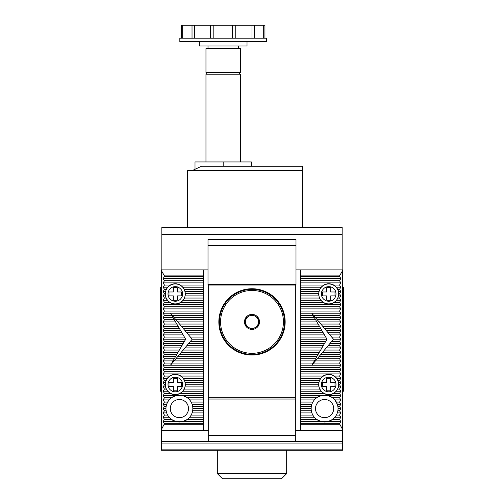 <?xml version="1.0" encoding="UTF-8"?>
<svg xmlns="http://www.w3.org/2000/svg" width="504" height="504" viewBox="0 0 504 504"><rect width="100%" height="100%" fill="white"/><g stroke="black" fill="none" stroke-linecap="round" stroke-linejoin="round"><path stroke-width="0.76" d="M295.344 435.784L295.344 399.048L208.656 399.048L208.656 435.242L295.344 435.242L208.656 435.242L208.656 435.784L295.344 435.784L295.344 441.592L208.656 441.592L208.656 435.784M319.24 290.852A9.967 9.967 0 0 1 338.688 293.933A9.967 9.967 0 0 1 327.159 303.78A9.967 9.967 0 0 1 319.24 290.852A9.967 9.967 0 0 0 327.159 303.78A9.967 9.967 0 0 0 338.203 297.014M330.996 286.927C335.116 288.716 336.691 291.81 335.727 296.213C333.931 300.334 330.832 301.915 326.441 300.945C322.358 299.124 320.783 296.031 321.709 291.659C323.53 287.576 326.624 286.001 330.996 286.927M326.768 287.652L326.768 291.986L322.434 291.986L322.434 295.886L326.768 295.886L326.768 300.22L330.668 300.22L330.668 295.886L335.002 295.886L335.002 291.986L330.668 291.986L330.668 287.652L326.768 287.652M319.24 381.446A9.967 9.967 0 0 1 338.688 384.527A9.967 9.967 0 0 1 327.159 394.374A9.967 9.967 0 0 1 319.24 381.446A9.967 9.967 0 0 0 327.159 394.374A9.967 9.967 0 0 0 338.203 387.608M330.996 377.515C335.116 379.31 336.691 382.404 335.727 386.801C333.931 390.928 330.832 392.503 326.441 391.532C322.358 389.712 320.783 386.618 321.709 382.246C323.53 378.17 326.624 376.589 330.996 377.515M326.768 378.239L326.768 382.574L322.434 382.574L322.434 386.474L326.768 386.474L326.768 390.808L330.668 390.808L330.668 386.474L335.002 386.474L335.002 382.574L330.668 382.574L330.668 378.239L326.768 378.239M165.797 290.852A9.967 9.967 0 0 1 185.252 293.933A9.967 9.967 0 0 1 173.722 303.78A9.967 9.967 0 0 1 165.797 290.852A9.967 9.967 0 0 0 173.722 303.78A9.967 9.967 0 0 0 184.76 297.014M177.559 286.927C181.679 288.716 183.254 291.81 182.291 296.213C180.489 300.334 177.395 301.915 173.004 300.945C168.922 299.124 167.347 296.031 168.273 291.659C170.094 287.576 173.187 286.001 177.559 286.927M173.332 287.652L173.332 291.986L168.998 291.986L168.998 295.886L173.332 295.886L173.332 300.22L177.232 300.22L177.232 295.886L181.566 295.886L181.566 291.986L177.232 291.986L177.232 287.652L173.332 287.652M165.797 381.446A9.967 9.967 0 0 1 185.252 384.527A9.967 9.967 0 0 1 173.722 394.374A9.967 9.967 0 0 1 165.797 381.446A9.967 9.967 0 0 0 173.722 394.374A9.967 9.967 0 0 0 184.76 387.608M177.559 377.515C181.679 379.31 183.254 382.404 182.291 386.801C180.489 390.928 177.395 392.503 173.004 391.532C168.922 389.712 167.347 386.618 168.273 382.246C170.094 378.17 173.187 376.589 177.559 377.515M173.332 378.239L173.332 382.574L168.998 382.574L168.998 386.474L173.332 386.474L173.332 390.808L177.232 390.808L177.232 386.474L181.566 386.474L181.566 382.574L177.232 382.574L177.232 378.239L173.332 378.239M283.424 321.892A31.424 31.424 0 0 1 252 353.317A31.424 31.424 0 0 1 220.576 321.892A31.424 31.424 0 0 1 252 290.468A31.424 31.424 0 0 1 283.424 321.892M219.492 321.892A32.508 32.508 0 0 0 252 354.4A32.508 32.508 0 0 0 284.508 321.892A32.508 32.508 0 0 0 252 289.384A32.508 32.508 0 0 0 219.492 321.892M244.49 321.892A7.51 7.51 0 0 0 258.502 325.647A7.51 7.51 0 0 0 252 314.383A7.51 7.51 0 0 0 244.49 321.892M245.498 318.137L252 314.383L258.502 318.137L258.502 321.892A6.502 6.502 0 0 0 248.749 316.26A6.502 6.502 0 0 0 245.498 321.892L245.498 325.647L252 329.402L258.502 325.647L258.502 318.137L252 314.383L245.498 318.137L245.498 321.892L245.498 318.497M258.502 325.647L252.309 329.219M252 329.402L245.498 325.647L245.498 321.892A6.502 6.502 0 0 0 255.251 327.524A6.502 6.502 0 0 0 258.502 321.892L258.502 325.288M161.412 339.23L160.543 339.23L160.543 391.243L161.412 391.243M160.543 339.23L160.543 287.217L161.412 287.217M342.588 339.23L343.457 339.23L343.457 287.217L342.588 287.217M343.457 339.23L343.457 391.243L342.588 391.243M161.841 234.41L342.159 234.41L342.159 227.405L161.841 227.405L161.841 269.879L208.007 269.879M295.993 269.879L342.159 269.879L342.159 234.41M295.993 245.542L295.993 239.539L208.007 239.539L208.007 284.615L295.993 284.615L295.993 245.542L208.007 245.542M302.494 227.405L302.494 170.623L192.118 170.623L195.004 169.319L195.004 161.954L223.178 161.954L223.178 166.288M240.383 161.954L240.383 74.176L205.966 74.176L205.966 161.954M240.383 48.605L205.966 48.605L205.966 72.444L240.383 72.444L240.383 48.605M199.338 41.668L199.338 46.003L247.017 46.003L247.017 41.668M266.522 38.203L179.833 38.203L179.833 41.668L266.522 41.668L266.522 38.203M194.38 38.203L194.38 25.2L191.993 25.2M213.816 38.203L213.816 25.2L210.596 25.2L210.596 38.203M235.752 38.203L235.752 25.2L232.539 25.2L232.539 38.203M264.94 38.203L264.94 25.2L254.331 25.2L254.331 38.203L254.331 25.2L251.969 25.2L251.969 38.203M302.494 170.623L302.494 166.288L201.474 166.288L192.118 170.623L187.633 170.623L187.633 227.405M251.351 166.288L251.351 161.954L223.178 161.954M182.668 38.203L182.668 25.2L192.018 25.2L192.03 38.203L192.018 25.2M194.38 25.2L210.596 25.2M213.816 25.2L232.539 25.2M235.752 25.2L251.969 25.2M182.668 25.2L181.409 25.2L181.409 38.203L181.409 25.2M342.588 450.192L161.412 450.192L342.588 450.192L342.588 449.845L161.412 449.845L161.412 450.192M217.325 450.192L217.325 473.596L286.675 473.596L286.675 450.192M163.195 399.911L169.13 399.911L167.637 402.079L164.443 402.079L163.195 404.246L164.443 406.413L163.195 408.58L164.443 410.747L163.195 412.915L164.443 415.082L163.195 417.249L164.443 419.416L163.195 421.583L164.443 423.751L203.452 423.751L203.452 276.381L164.443 276.381L163.195 278.548L164.443 280.715L163.195 282.883L164.443 285.05L163.195 287.217L164.443 289.384L163.195 291.551L164.443 293.719L163.195 295.886L164.443 298.053L163.195 300.22L164.443 302.387L163.195 304.555L164.443 306.722L163.195 308.889L164.443 311.056L163.195 313.223L164.443 315.391L163.195 317.558L164.443 319.725L163.195 321.892L164.443 324.059L163.195 326.227L164.443 328.394L163.195 330.561L164.443 332.728L163.195 334.895L164.443 337.063L163.195 339.23L164.443 341.397L163.195 343.564L164.443 345.731L163.195 347.899L164.443 350.066L163.195 352.233L164.443 354.4L163.195 356.567L164.443 358.735L163.195 360.902L164.443 363.069L163.195 365.236L164.443 367.403L163.195 369.571L164.443 371.738L163.195 373.905L164.443 376.072L163.195 378.239L164.443 380.407L163.195 382.574L164.443 384.741L163.195 386.908L164.443 389.075L163.195 391.243L164.443 393.41L163.195 395.577L164.443 397.744L163.195 399.911L164.443 402.079M167.637 402.091L166.585 404.529M217.325 473.596L222.529 478.8L281.471 478.8L286.675 473.596M164.443 397.744L171.454 397.744A13.438 13.438 0 0 0 166.137 410.747L164.443 410.747M218.843 321.892A33.157 33.157 0 0 0 252 355.049A33.157 33.157 0 0 0 285.157 321.892A33.157 33.157 0 0 0 252 288.735A33.157 33.157 0 0 0 218.843 321.892M165.098 293.719L166.169 289.384L167.624 287.217L170.302 285.05C173.622 283.33 176.942 283.33 180.262 285.05L182.939 287.217L184.395 289.384L185.466 293.719L184.596 298.053L183.298 300.22L180.968 302.387C177.175 304.668 173.382 304.668 169.596 302.387L167.265 300.22L165.961 298.053L165.098 293.719L164.443 293.719M165.281 382.574L167.265 378.239L169.596 376.072C173.382 373.792 177.175 373.792 180.968 376.072L183.298 378.239L184.596 380.407L185.466 384.741L184.395 389.075L182.939 391.243L180.262 393.41C176.942 395.13 173.622 395.13 170.302 393.41L167.624 391.243L166.169 389.075L165.375 386.908L165.281 382.574L163.195 382.574M337.831 289.384L338.625 291.551L338.719 295.886L336.735 300.22L334.404 302.387C330.618 304.668 326.825 304.668 323.033 302.387L320.702 300.22L319.404 298.053L318.534 293.719L319.605 289.384L321.061 287.217L323.738 285.05C327.058 283.33 330.378 283.33 333.698 285.05L336.376 287.217L337.831 289.384L339.557 289.384L340.805 287.217L339.557 285.05L340.805 282.883L339.557 280.715L340.805 278.548L339.557 276.381L300.548 276.381L300.548 423.751L339.557 423.751L340.805 421.583L339.557 419.416L340.805 417.249L339.557 415.082L340.805 412.915L339.557 410.747L340.805 408.58L339.557 406.413L340.805 404.246L339.557 402.079L340.805 399.911L339.557 397.744L340.805 395.577L339.557 393.41L340.805 391.243L339.557 389.075L340.805 386.908L339.557 384.741L340.805 382.574L339.557 380.407L340.805 378.239L339.557 376.072L340.805 373.905L339.557 371.738L340.805 369.571L339.557 367.403L340.805 365.236L339.557 363.069L340.805 360.902L339.557 358.735L340.805 356.567L339.557 354.4L340.805 352.233L339.557 350.066L340.805 347.899L339.557 345.731L340.805 343.564L339.557 341.397L340.805 339.23L339.557 337.063L340.805 334.895L339.557 332.728L340.805 330.561L339.557 328.394L340.805 326.227L339.557 324.059L340.805 321.892L339.557 319.725L340.805 317.558L339.557 315.391L340.805 313.223L339.557 311.056L340.805 308.889L339.557 306.722L340.805 304.555L339.557 302.387L340.805 300.22L339.557 298.053L340.805 295.886L339.557 293.719L340.805 291.551L339.557 289.384M336.735 378.239L338.719 382.574L338.625 386.908L336.376 391.243L333.698 393.41C330.378 395.13 327.058 395.13 323.738 393.41L321.061 391.243L319.605 389.075L318.534 384.741L319.404 380.407L320.702 378.239L323.033 376.072C326.825 373.792 330.618 373.792 334.404 376.072L336.735 378.239L340.805 378.239M300.548 406.413L311.34 406.413A13.438 13.438 0 0 0 311.34 410.747L300.548 410.747M188.502 408.58A9.104 9.104 0 0 1 179.399 417.684A9.104 9.104 0 0 1 170.295 408.58A9.104 9.104 0 0 1 179.399 399.477A9.104 9.104 0 0 1 188.502 408.58M333.705 408.58A9.104 9.104 0 0 1 324.601 417.684A9.104 9.104 0 0 1 315.498 408.58A9.104 9.104 0 0 1 324.601 399.477A9.104 9.104 0 0 1 333.705 408.58M161.412 270.629L164.443 275.883L203.452 275.883L203.452 269.879L161.412 269.879L161.412 449.845M300.548 275.883L339.557 275.883L342.588 270.629L342.588 269.879L300.548 269.879L300.548 276.381M342.588 270.629L342.588 441.687L161.412 441.687M161.412 443.936L342.588 443.936L342.588 441.687M342.588 443.936L342.588 449.845M161.412 430.252L208.656 430.252M295.344 430.252L342.588 430.252M164.443 275.883L164.443 276.381M164.443 423.751L161.412 429.502M203.452 275.883L203.452 276.381M203.452 423.751L203.452 430.252M300.548 423.751L300.548 430.252M295.344 399.048L295.344 285.05L208.656 285.05L208.656 399.048M339.557 275.883L339.557 276.381M339.557 423.751L342.588 429.502M337.415 404.529L334.87 399.911L340.805 399.911M164.443 424.248L203.452 424.248M300.548 424.248L339.557 424.248M166.679 412.915L163.195 412.915M164.443 415.082L167.637 415.082A13.438 13.438 0 0 0 171.454 419.416L176.016 421.583L182.782 421.583L187.343 419.416A13.438 13.438 0 0 0 192.66 406.413L203.452 406.413M165.961 408.58L163.195 408.58M166.137 406.413L164.443 406.413M166.679 404.246L163.195 404.246M166.169 389.075L164.443 389.075M163.195 391.243L167.624 391.243M165.375 386.908L163.195 386.908M165.098 384.741L164.443 384.741M165.961 380.407L164.443 380.407M167.265 378.239L163.195 378.239M164.443 376.072L169.596 376.072M167.265 300.22L163.195 300.22M169.596 302.387L164.443 302.387M165.961 298.053L164.443 298.053M165.281 295.886L163.195 295.886M165.375 291.551L163.195 291.551M166.169 289.384L164.443 289.384M167.624 287.217L163.195 287.217M163.195 278.548L203.452 278.548M295.344 397.744L208.656 397.744M300.548 278.548L340.805 278.548M340.805 287.217L336.376 287.217M338.625 291.551L340.805 291.551M338.902 293.719L339.557 293.719M338.719 295.886L340.805 295.886M338.039 298.053L339.557 298.053M336.735 300.22L340.805 300.22M339.557 302.387L334.404 302.387M334.404 376.072L339.557 376.072M338.039 380.407L339.557 380.407M338.719 382.574L340.805 382.574M338.902 384.741L339.557 384.741M338.625 386.908L340.805 386.908M337.831 389.075L339.557 389.075M336.376 391.243L340.805 391.243M337.321 404.246L340.805 404.246M339.557 402.079L336.363 402.079A13.438 13.438 0 0 0 332.546 397.744L339.557 397.744M340.805 421.583L327.984 421.583L332.546 419.416A13.438 13.438 0 0 0 337.863 406.413L339.557 406.413M338.039 408.58L340.805 408.58M337.863 410.747L339.557 410.747M337.321 412.915L340.805 412.915M336.363 415.082L339.557 415.082M166.137 410.747A13.438 13.438 0 0 0 167.637 415.082M163.195 417.249L169.13 417.249M170.302 393.41L164.443 393.41M164.443 285.05L170.302 285.05M164.443 280.715L203.452 280.715M300.548 280.715L339.557 280.715M333.698 285.05L339.557 285.05M339.557 393.41L333.698 393.41M337.863 406.413A13.438 13.438 0 0 0 336.363 402.079M334.87 417.249L340.805 417.249M176.016 421.583L163.195 421.583M203.452 421.583L182.782 421.583M311.34 410.747A13.438 13.438 0 0 0 316.657 419.416L321.218 421.583L327.984 421.583M321.218 421.583L300.548 421.583M164.443 419.416L171.454 419.416A13.438 13.438 0 0 0 187.343 419.416L203.452 419.416M163.195 282.883L203.452 282.883M300.548 282.883L340.805 282.883M300.548 419.416L316.657 419.416A13.438 13.438 0 0 0 332.546 419.416L339.557 419.416M180.262 285.05L203.452 285.05M300.548 285.05L323.738 285.05M203.452 417.249L189.662 417.249M314.339 417.249L300.548 417.249M182.939 287.217L203.452 287.217M300.548 287.217L321.061 287.217M203.452 415.082L191.155 415.082M312.845 415.082L300.548 415.082M163.195 304.555L203.452 304.555M203.452 302.387L180.968 302.387M203.452 373.905L163.195 373.905M180.968 376.072L203.452 376.072M163.195 395.577L176.016 395.577L171.454 397.744A13.438 13.438 0 0 1 187.343 397.744L203.452 397.744M203.452 402.079L191.155 402.079A13.438 13.438 0 0 0 187.343 397.744L182.782 395.577L176.016 395.577M182.782 395.577L203.452 395.577M203.452 393.41L180.262 393.41M184.395 289.384L203.452 289.384M300.548 289.384L319.605 289.384M300.548 304.555L340.805 304.555M323.033 302.387L300.548 302.387M340.805 373.905L300.548 373.905M300.548 376.072L323.033 376.072M300.548 397.744L316.657 397.744A13.438 13.438 0 0 1 332.546 397.744L327.984 395.577L321.218 395.577L316.657 397.744A13.438 13.438 0 0 0 312.845 402.079L300.548 402.079M327.984 395.577L340.805 395.577M323.738 393.41L300.548 393.41M300.548 395.577L321.218 395.577M203.452 412.915L192.118 412.915M311.882 412.915L300.548 412.915M203.452 300.22L183.298 300.22M164.443 306.722L203.452 306.722M203.452 371.738L164.443 371.738M183.298 378.239L203.452 378.239M203.452 391.243L182.939 391.243M185.182 291.551L203.452 291.551M300.548 291.551L318.818 291.551M300.548 306.722L339.557 306.722M320.702 300.22L300.548 300.22M300.548 378.239L320.702 378.239M339.557 371.738L300.548 371.738M321.061 391.243L300.548 391.243M203.452 410.747L192.66 410.747M203.452 298.053L184.596 298.053M163.195 308.889L203.452 308.889M203.452 369.571L163.195 369.571M184.596 380.407L203.452 380.407M203.452 389.075L184.395 389.075M189.662 399.911L203.452 399.911M185.466 293.719L203.452 293.719M300.548 293.719L318.534 293.719M300.548 308.889L340.805 308.889M319.404 298.053L300.548 298.053M300.548 380.407L319.404 380.407M340.805 369.571L300.548 369.571M300.548 399.911L314.339 399.911M319.605 389.075L300.548 389.075M203.452 408.58L192.837 408.58M311.163 408.58L300.548 408.58M203.452 295.886L185.277 295.886M164.443 311.056L203.452 311.056M203.452 367.403L164.443 367.403M185.277 382.574L203.452 382.574M203.452 386.908L185.182 386.908M300.548 295.886L318.723 295.886M300.548 311.056L339.557 311.056M300.548 382.574L318.723 382.574M339.557 367.403L300.548 367.403M318.818 386.908L300.548 386.908M163.195 313.223L203.452 313.223M203.452 365.236L163.195 365.236M185.466 384.741L203.452 384.741M192.118 404.246L203.452 404.246M300.548 313.223L340.805 313.223M300.548 384.741L318.534 384.741M340.805 365.236L300.548 365.236M300.548 404.246L311.882 404.246M164.443 315.391L171.776 315.391L170.509 313.223L172.318 315.391L203.452 315.391M203.452 363.069L172.318 363.069L170.509 365.236L171.776 363.069L164.443 363.069M191.155 402.079A13.438 13.438 0 0 1 192.66 406.413M300.548 315.391L313.079 315.391L311.818 313.223L313.62 315.391L339.557 315.391M339.557 363.069L313.62 363.069L311.818 365.236L313.079 363.069L300.548 363.069M311.34 406.413A13.438 13.438 0 0 1 312.845 402.079M172.318 315.391L174.126 317.558L203.452 317.558M203.452 360.902L174.126 360.902L172.318 363.069M313.62 315.391L315.428 317.558L340.805 317.558M300.548 317.558L314.345 317.558L313.079 315.391M313.079 363.069L314.345 360.902L300.548 360.902M340.805 360.902L315.428 360.902L313.62 363.069M174.126 317.558L175.928 319.725L203.452 319.725M203.452 358.735L175.928 358.735L174.126 360.902M315.428 317.558L317.237 319.725L339.557 319.725M300.548 319.725L315.611 319.725L314.345 317.558M314.345 360.902L315.611 358.735L300.548 358.735M339.557 358.735L317.237 358.735L315.428 360.902M175.928 319.725L177.736 321.892L203.452 321.892M203.452 356.567L177.736 356.567L175.928 358.735M317.237 319.725L319.038 321.892L340.805 321.892M300.548 321.892L316.871 321.892L315.611 319.725M315.611 358.735L316.871 356.567L300.548 356.567M340.805 356.567L319.038 356.567L317.237 358.735M177.736 321.892L179.544 324.059L203.452 324.059M203.452 354.4L179.544 354.4L177.736 356.567M319.038 321.892L320.846 324.059L339.557 324.059M300.548 324.059L318.137 324.059L316.871 321.892M316.871 356.567L318.137 354.4L300.548 354.4M339.557 354.4L320.846 354.4L319.038 356.567M179.544 324.059L181.346 326.227L203.452 326.227M203.452 352.233L181.346 352.233L179.544 354.4M320.846 324.059L322.654 326.227L340.805 326.227M300.548 326.227L319.404 326.227L318.137 324.059M318.137 354.4L319.404 352.233L300.548 352.233M340.805 352.233L322.654 352.233L320.846 354.4M181.346 326.227L183.154 328.394L203.452 328.394M203.452 350.066L183.154 350.066L181.346 352.233M322.654 326.227L324.456 328.394L339.557 328.394M300.548 328.394L320.664 328.394L319.404 326.227M319.404 352.233L320.664 350.066L300.548 350.066M339.557 350.066L324.456 350.066L322.654 352.233M183.154 328.394L184.962 330.561L203.452 330.561M203.452 347.899L184.962 347.899L183.154 350.066M324.456 328.394L326.264 330.561L340.805 330.561M300.548 330.561L321.93 330.561L320.664 328.394M320.664 350.066L321.93 347.899L300.548 347.899M340.805 347.899L326.264 347.899L324.456 350.066M184.962 330.561L186.763 332.728L203.452 332.728M203.452 345.731L186.763 345.731L184.962 347.899M326.264 330.561L328.072 332.728L339.557 332.728M300.548 332.728L323.196 332.728L321.93 330.561M321.93 347.899L323.196 345.731L300.548 345.731M339.557 345.731L328.072 345.731L326.264 347.899M186.763 332.728L188.572 334.895L203.452 334.895M203.452 343.564L188.572 343.564L186.763 345.731M328.072 332.728L329.874 334.895L340.805 334.895M300.548 334.895L324.456 334.895L323.196 332.728M323.196 345.731L324.456 343.564L300.548 343.564M340.805 343.564L329.874 343.564L328.072 345.731M188.572 334.895L190.38 337.063L203.452 337.063M203.452 341.397L190.38 341.397L188.572 343.564M329.874 334.895L331.682 337.063L339.557 337.063M300.548 337.063L325.723 337.063L324.456 334.895M324.456 343.564L325.723 341.397L300.548 341.397M339.557 341.397L331.682 341.397L329.874 343.564M190.38 337.063L192.181 339.23L203.452 339.23M192.181 339.23L190.38 341.397M331.682 337.063L333.49 339.23L340.805 339.23M300.548 339.23L326.989 339.23L325.723 337.063M325.723 341.397L326.989 339.23M333.49 339.23L331.682 341.397M171.776 363.069L185.68 339.23L171.776 315.391M185.68 339.23L163.195 339.23M164.443 341.397L184.42 341.397M184.42 337.063L164.443 337.063M163.195 343.564L183.154 343.564M183.154 334.895L163.195 334.895M164.443 345.731L181.887 345.731M181.887 332.728L164.443 332.728M163.195 347.899L180.627 347.899M180.627 330.561L163.195 330.561M164.443 350.066L179.361 350.066M179.361 328.394L164.443 328.394M163.195 352.233L178.095 352.233M178.095 326.227L163.195 326.227M164.443 354.4L176.835 354.4M176.835 324.059L164.443 324.059M163.195 356.567L175.568 356.567M175.568 321.892L163.195 321.892M164.443 358.735L174.302 358.735M174.302 319.725L164.443 319.725M163.195 360.902L173.042 360.902M173.042 317.558L163.195 317.558M263.687 25.2L263.687 38.203M295.344 435.355L208.656 435.355M239.646 72.444L239.646 74.176M238.348 46.003L238.348 48.605M206.703 72.444L206.703 74.176M208.007 46.003L208.007 48.605"/></g></svg>
